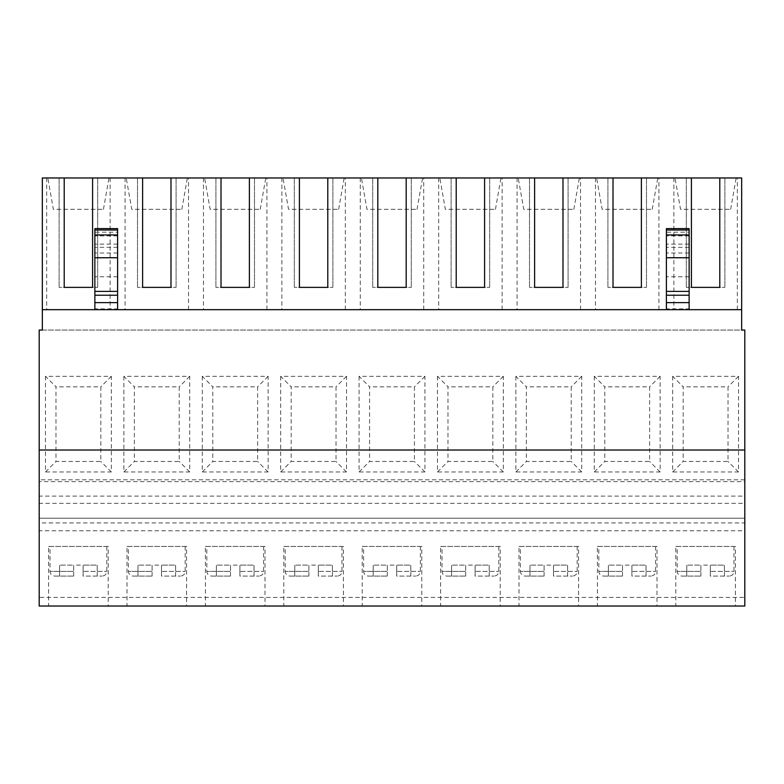 <?xml version="1.0" encoding="UTF-8"?>
<svg xmlns="http://www.w3.org/2000/svg" width="784" height="784" viewBox="0 0 784 784"><rect width="100%" height="100%" fill="white"/><g stroke="black" fill="none" stroke-linecap="round" stroke-linejoin="round"><path stroke-width="0.59" stroke-dasharray="3.92 2.94" d="M741.664 309.68L42.336 309.68L42.336 330.064L741.664 330.064L741.664 309.68L42.336 309.68L741.664 309.68L741.664 177.968L42.336 177.968L42.336 309.68M744.8 479.808L39.2 479.808L39.2 330.064L744.8 330.064L744.8 606.032L39.2 606.032L39.2 597.408L744.8 597.408M45.472 376.32L45.472 471.968L111.328 471.968L111.328 376.32L45.472 376.32L55.978 386.826L55.978 461.462L100.822 461.462L100.822 386.826L55.978 386.826M123.872 376.32L123.872 471.968L189.728 471.968L189.728 376.32L123.872 376.32L134.378 386.826L134.378 461.462L179.222 461.462L179.222 386.826L134.378 386.826M202.272 376.32L202.272 471.968L268.128 471.968L268.128 376.32L202.272 376.32L212.778 386.826L212.778 461.462L257.622 461.462L257.622 386.826L212.778 386.826M280.672 376.32L280.672 471.968L346.528 471.968L346.528 376.32L280.672 376.32L291.178 386.826L291.178 461.462L336.022 461.462L336.022 386.826L291.178 386.826M359.072 376.32L359.072 471.968L424.928 471.968L424.928 376.32L359.072 376.32L369.578 386.826L369.578 461.462L414.422 461.462L414.422 386.826L369.578 386.826M437.472 376.32L437.472 471.968L503.328 471.968L503.328 376.32L437.472 376.32L447.978 386.826L447.978 461.462L492.822 461.462L492.822 386.826L447.978 386.826M515.872 376.32L515.872 471.968L581.728 471.968L581.728 376.32L515.872 376.32L526.378 386.826L526.378 461.462L571.222 461.462L571.222 386.826L526.378 386.826M594.272 376.32L594.272 471.968L660.128 471.968L660.128 376.32L594.272 376.32L604.778 386.826L604.778 461.462L649.622 461.462L649.622 386.826L604.778 386.826M672.672 376.32L672.672 471.968L738.528 471.968L738.528 376.32L672.672 376.32L683.178 386.826L683.178 461.462L728.022 461.462L728.022 386.826L683.178 386.826M39.2 479.808L39.2 481.631L744.8 481.631M39.2 481.631L39.2 496.086L744.8 496.086M39.2 496.086L39.2 503.328L744.8 503.328M39.2 503.328L39.2 518.224L744.8 518.224L39.2 518.224L39.2 522.928L744.8 522.928M39.2 522.928L39.2 530.768L744.8 530.768M39.2 530.768L39.2 597.408M108.192 606.032L48.608 606.032L108.192 606.032L108.192 546.448L48.608 546.448L48.608 606.032M186.592 606.032L127.008 606.032L186.592 606.032L186.592 546.448L127.008 546.448L127.008 606.032M264.992 606.032L205.408 606.032L264.992 606.032L264.992 546.448L205.408 546.448L205.408 606.032M343.392 606.032L283.808 606.032L343.392 606.032L343.392 546.448L283.808 546.448L283.808 606.032M421.792 606.032L362.208 606.032L421.792 606.032L421.792 546.448L362.208 546.448L362.208 606.032M500.192 606.032L440.608 606.032L500.192 606.032L500.192 546.448L440.608 546.448L440.608 606.032M578.592 606.032L519.008 606.032L578.592 606.032L578.592 546.448L519.008 546.448L519.008 606.032M656.992 606.032L597.408 606.032L656.992 606.032L656.992 546.448L597.408 546.448L597.408 606.032M735.392 606.032L675.808 606.032L735.392 606.032L735.392 546.448L675.808 546.448L675.808 606.032M94.864 309.68L117.6 309.68L94.864 309.68L94.864 232.211L117.6 232.211L117.6 228.614M64.21 177.968L59.114 177.968L64.21 177.968L64.21 287.385L59.114 287.385L64.21 287.385M92.59 177.968L97.686 177.968L92.59 177.968L92.59 287.385L97.686 287.385L92.59 287.385M142.61 177.968L137.514 177.968L142.61 177.968L142.61 287.385L137.514 287.385L142.61 287.385M170.99 177.968L176.086 177.968L170.99 177.968L170.99 287.385L176.086 287.385L170.99 287.385M221.01 177.968L215.914 177.968L221.01 177.968L221.01 287.385L215.914 287.385L221.01 287.385M249.39 177.968L254.486 177.968L249.39 177.968L249.39 287.385L254.486 287.385L249.39 287.385M299.41 177.968L294.314 177.968L299.41 177.968L299.41 287.385L294.314 287.385L299.41 287.385M327.79 177.968L332.886 177.968L327.79 177.968L327.79 287.385L332.886 287.385L327.79 287.385M377.81 177.968L372.714 177.968L377.81 177.968L377.81 287.385L372.714 287.385L377.81 287.385M406.19 177.968L411.286 177.968L406.19 177.968L406.19 287.385L411.286 287.385L406.19 287.385M456.21 177.968L451.114 177.968L456.21 177.968L456.21 287.385L451.114 287.385L456.21 287.385M484.59 177.968L489.686 177.968L484.59 177.968L484.59 287.385L489.686 287.385L484.59 287.385M534.61 177.968L529.514 177.968L534.61 177.968L534.61 287.385L529.514 287.385L534.61 287.385M562.99 177.968L568.086 177.968L562.99 177.968L562.99 287.385L568.086 287.385L562.99 287.385M613.01 177.968L607.914 177.968L613.01 177.968L613.01 287.385L607.914 287.385L613.01 287.385M641.39 177.968L646.486 177.968L641.39 177.968L641.39 287.385L646.486 287.385L641.39 287.385M691.41 177.968L686.314 177.968L691.41 177.968L691.41 287.385L686.314 287.385L691.41 287.385M719.79 177.968L724.886 177.968L719.79 177.968L719.79 287.385L724.886 287.385L719.79 287.385M47.824 177.968L108.976 177.968L47.824 177.968L53.351 209.328L103.449 209.328L53.351 209.328M126.224 177.968L187.376 177.968L126.224 177.968L131.751 209.328L181.849 209.328L131.751 209.328M204.624 177.968L265.776 177.968L204.624 177.968L210.151 209.328L260.249 209.328L210.151 209.328M283.024 177.968L344.176 177.968L283.024 177.968L288.551 209.328L338.649 209.328L288.551 209.328M361.424 177.968L422.576 177.968L361.424 177.968L366.951 209.328L417.049 209.328L366.951 209.328M439.824 177.968L500.976 177.968L439.824 177.968L445.351 209.328L495.449 209.328L445.351 209.328M518.224 177.968L579.376 177.968L518.224 177.968L523.751 209.328L573.849 209.328L523.751 209.328M596.624 177.968L657.776 177.968L596.624 177.968L602.151 209.328L652.249 209.328L602.151 209.328M675.024 177.968L736.176 177.968L675.024 177.968L680.551 209.328L730.649 209.328L680.551 209.328M666.4 309.68L689.136 309.68L666.4 309.68L666.4 232.211L689.136 232.211L689.136 228.614M117.6 309.68L117.6 308.896L94.864 308.896M94.864 228.614L94.864 232.211M117.6 308.896L117.6 232.211M117.6 276.752L94.864 276.752M689.136 309.68L689.136 308.896L666.4 308.896M666.4 228.614L666.4 232.211M689.136 308.896L689.136 232.211M689.136 276.752L666.4 276.752M46.668 177.968L46.668 309.68M110.132 177.968L110.132 309.68M125.068 177.968L125.068 309.68M188.532 309.68L188.532 177.968M203.468 177.968L203.468 309.68M266.932 309.68L266.932 177.968M281.868 177.968L281.868 309.68M345.332 309.68L345.332 177.968M360.268 177.968L360.268 309.68M423.732 309.68L423.732 177.968M438.668 177.968L438.668 309.68M502.132 309.68L502.132 177.968M517.068 177.968L517.068 309.68M580.532 309.68L580.532 177.968M595.468 177.968L595.468 309.68M658.932 309.68L658.932 177.968M673.868 177.968L673.868 309.68M737.332 309.68L737.332 177.968M103.449 209.328L108.976 177.968M97.686 177.968L97.686 287.385L97.686 177.968M59.114 177.968L59.114 287.385L59.114 177.968M45.472 471.968L55.978 461.462M111.328 376.32L100.822 386.826M111.328 471.968L100.822 461.462M48.608 546.448L108.192 546.448M181.849 209.328L187.376 177.968M176.086 177.968L176.086 287.385L176.086 177.968M137.514 177.968L137.514 287.385L137.514 177.968M123.872 471.968L134.378 461.462M189.728 376.32L179.222 386.826M189.728 471.968L179.222 461.462M127.008 546.448L186.592 546.448M260.249 209.328L265.776 177.968M254.486 177.968L254.486 287.385L254.486 177.968M215.914 177.968L215.914 287.385L215.914 177.968M202.272 471.968L212.778 461.462M268.128 376.32L257.622 386.826M268.128 471.968L257.622 461.462M205.408 546.448L264.992 546.448M338.649 209.328L344.176 177.968M332.886 177.968L332.886 287.385L332.886 177.968M294.314 177.968L294.314 287.385L294.314 177.968M280.672 471.968L291.178 461.462M346.528 376.32L336.022 386.826M346.528 471.968L336.022 461.462M283.808 546.448L343.392 546.448M417.049 209.328L422.576 177.968M411.286 177.968L411.286 287.385L411.286 177.968M372.714 177.968L372.714 287.385L372.714 177.968M359.072 471.968L369.578 461.462M424.928 376.32L414.422 386.826M424.928 471.968L414.422 461.462M362.208 546.448L421.792 546.448M495.449 209.328L500.976 177.968M489.686 177.968L489.686 287.385L489.686 177.968M451.114 177.968L451.114 287.385L451.114 177.968M437.472 471.968L447.978 461.462M503.328 376.32L492.822 386.826M503.328 471.968L492.822 461.462M440.608 546.448L500.192 546.448M573.849 209.328L579.376 177.968M568.086 177.968L568.086 287.385L568.086 177.968M529.514 177.968L529.514 287.385L529.514 177.968M515.872 471.968L526.378 461.462M581.728 376.32L571.222 386.826M581.728 471.968L571.222 461.462M519.008 546.448L578.592 546.448M652.249 209.328L657.776 177.968M646.486 177.968L646.486 287.385L646.486 177.968M607.914 177.968L607.914 287.385L607.914 177.968M594.272 471.968L604.778 461.462M660.128 376.32L649.622 386.826M660.128 471.968L649.622 461.462M597.408 546.448L656.992 546.448M730.649 209.328L736.176 177.968M724.886 177.968L724.886 287.385L724.886 177.968M686.314 177.968L686.314 287.385L686.314 177.968M672.672 471.968L683.178 461.462M738.528 376.32L728.022 386.826M738.528 471.968L728.022 461.462M675.808 546.448L735.392 546.448M50.019 546.448L106.781 546.448L50.019 546.448L50.019 571.379L73.696 571.379L50.019 571.379C50.294 574.241 51.862 575.809 54.723 576.083L73.696 576.083L54.723 576.083M73.696 576.083L73.696 565.107L83.104 565.107L83.104 571.379L106.781 571.379L83.104 571.379L83.104 576.083L102.077 576.083L83.104 576.083L83.104 565.107L73.696 565.107L73.696 571.379L73.696 565.107L59.584 565.107L73.696 565.107L73.696 576.083M106.781 546.448L106.781 571.379C106.526 574.211 104.958 575.779 102.077 576.083M97.216 576.083L97.216 565.107L83.104 565.107L97.216 565.107L97.216 576.083M83.104 576.083L83.104 565.107L83.104 576.083M59.584 576.083L59.584 565.107L59.584 576.083M128.419 546.448L185.181 546.448L128.419 546.448L128.419 571.379L152.096 571.379L128.419 571.379C128.674 574.211 130.242 575.779 133.123 576.083L152.096 576.083L133.123 576.083M152.096 576.083L152.096 565.107L161.504 565.107L161.504 571.379L185.181 571.379L161.504 571.379L161.504 576.083L180.477 576.083L161.504 576.083L161.504 565.107L152.096 565.107L152.096 571.379L152.096 565.107L137.984 565.107L152.096 565.107L152.096 576.083M185.181 546.448L185.181 571.379C184.926 574.211 183.358 575.779 180.477 576.083M175.616 576.083L175.616 565.107L161.504 565.107L175.616 565.107L175.616 576.083M161.504 576.083L161.504 565.107L161.504 576.083M137.984 576.083L137.984 565.107L137.984 576.083M206.819 546.448L263.581 546.448L206.819 546.448L206.819 571.379L230.496 571.379L206.819 571.379C207.074 574.211 208.642 575.779 211.523 576.083L230.496 576.083L211.523 576.083M230.496 576.083L230.496 565.107L239.904 565.107L239.904 571.379L263.581 571.379L239.904 571.379L239.904 576.083L258.877 576.083L239.904 576.083L239.904 565.107L230.496 565.107L230.496 571.379L230.496 565.107L216.384 565.107L230.496 565.107L230.496 576.083M263.581 546.448L263.581 571.379C263.326 574.211 261.758 575.779 258.877 576.083M254.016 576.083L254.016 565.107L239.904 565.107L254.016 565.107L254.016 576.083M239.904 576.083L239.904 565.107L239.904 576.083M216.384 576.083L216.384 565.107L216.384 576.083M285.219 546.448L341.981 546.448L285.219 546.448L285.219 571.379L308.896 571.379L285.219 571.379C285.474 574.211 287.042 575.779 289.923 576.083L308.896 576.083L289.923 576.083M308.896 576.083L308.896 565.107L318.304 565.107L318.304 571.379L341.981 571.379L318.304 571.379L318.304 576.083L337.277 576.083L318.304 576.083L318.304 565.107L308.896 565.107L308.896 571.379L308.896 565.107L294.784 565.107L308.896 565.107L308.896 576.083M341.981 546.448L341.981 571.379C341.726 574.211 340.158 575.779 337.277 576.083M332.416 576.083L332.416 565.107L318.304 565.107L332.416 565.107L332.416 576.083M318.304 576.083L318.304 565.107L318.304 576.083M294.784 576.083L294.784 565.107L294.784 576.083M363.619 546.448L420.381 546.448L363.619 546.448L363.619 571.379L387.296 571.379L363.619 571.379C363.894 574.241 365.462 575.809 368.323 576.083L387.296 576.083L368.323 576.083M387.296 576.083L387.296 565.107L396.704 565.107L396.704 571.379L420.381 571.379L396.704 571.379L396.704 576.083L415.677 576.083L396.704 576.083L396.704 565.107L387.296 565.107L387.296 571.379L387.296 565.107L373.184 565.107L387.296 565.107L387.296 576.083M420.381 546.448L420.381 571.379C420.126 574.211 418.558 575.779 415.677 576.083M410.816 576.083L410.816 565.107L396.704 565.107L410.816 565.107L410.816 576.083M396.704 576.083L396.704 565.107L396.704 576.083M373.184 576.083L373.184 565.107L373.184 576.083M442.019 546.448L498.781 546.448L442.019 546.448L442.019 571.379L465.696 571.379L442.019 571.379C442.274 574.211 443.842 575.779 446.723 576.083L465.696 576.083L446.723 576.083M465.696 576.083L465.696 565.107L475.104 565.107L475.104 571.379L498.781 571.379L475.104 571.379L475.104 576.083L494.077 576.083L475.104 576.083L475.104 565.107L465.696 565.107L465.696 571.379L465.696 565.107L451.584 565.107L465.696 565.107L465.696 576.083M498.781 546.448L498.781 571.379C498.526 574.211 496.958 575.779 494.077 576.083M489.216 576.083L489.216 565.107L475.104 565.107L489.216 565.107L489.216 576.083M475.104 576.083L475.104 565.107L475.104 576.083M451.584 576.083L451.584 565.107L451.584 576.083M520.419 546.448L577.181 546.448L520.419 546.448L520.419 571.379L544.096 571.379L520.419 571.379C520.674 574.211 522.242 575.779 525.123 576.083L544.096 576.083L525.123 576.083M544.096 576.083L544.096 565.107L553.504 565.107L553.504 571.379L577.181 571.379L553.504 571.379L553.504 576.083L572.477 576.083L553.504 576.083L553.504 565.107L544.096 565.107L544.096 571.379L544.096 565.107L529.984 565.107L544.096 565.107L544.096 576.083M577.181 546.448L577.181 571.379C576.926 574.211 575.358 575.779 572.477 576.083M567.616 576.083L567.616 565.107L553.504 565.107L567.616 565.107L567.616 576.083M553.504 576.083L553.504 565.107L553.504 576.083M529.984 576.083L529.984 565.107L529.984 576.083M598.819 546.448L655.581 546.448L598.819 546.448L598.819 571.379L622.496 571.379L598.819 571.379C599.074 574.211 600.642 575.779 603.523 576.083L622.496 576.083L603.523 576.083M622.496 576.083L622.496 565.107L631.904 565.107L631.904 571.379L655.581 571.379L631.904 571.379L631.904 576.083L650.877 576.083L631.904 576.083L631.904 565.107L622.496 565.107L622.496 571.379L622.496 565.107L608.384 565.107L622.496 565.107L622.496 576.083M655.581 546.448L655.581 571.379C655.326 574.211 653.758 575.779 650.877 576.083M646.016 576.083L646.016 565.107L631.904 565.107L646.016 565.107L646.016 576.083M631.904 576.083L631.904 565.107L631.904 576.083M608.384 576.083L608.384 565.107L608.384 576.083M677.219 546.448L733.981 546.448L677.219 546.448L677.219 571.379L700.896 571.379L677.219 571.379C677.474 574.211 679.042 575.779 681.923 576.083L700.896 576.083L681.923 576.083M700.896 576.083L700.896 565.107L710.304 565.107L710.304 571.379L733.981 571.379L710.304 571.379L710.304 576.083L729.277 576.083L710.304 576.083L710.304 565.107L700.896 565.107L700.896 571.379L700.896 565.107L686.784 565.107L700.896 565.107L700.896 576.083M733.981 546.448L733.981 571.379C733.726 574.211 732.158 575.779 729.277 576.083M724.416 576.083L724.416 565.107L710.304 565.107L724.416 565.107L724.416 576.083M710.304 576.083L710.304 565.107L710.304 576.083M686.784 576.083L686.784 565.107L686.784 576.083M117.6 235.906L94.864 235.906M117.6 244.138L94.864 244.138M117.6 247.323L94.864 247.323M117.6 252.997L94.864 252.997M689.136 235.906L666.4 235.906M689.136 244.138L666.4 244.138M689.136 247.323L666.4 247.323M689.136 252.997L666.4 252.997"/><path stroke-width="1.18" d="M64.21 177.968L92.59 177.968L92.59 287.385L64.21 287.385L64.21 177.968L42.336 177.968L42.336 309.68L741.664 309.68L741.664 330.064L744.8 330.064L744.8 606.032L39.2 606.032L39.2 450.016L744.8 450.016M39.2 450.016L39.2 330.064L42.336 330.064L42.336 309.68M92.59 177.968L741.664 177.968L741.664 309.68M719.79 177.968L719.79 287.385L691.41 287.385L719.79 287.385M691.41 177.968L691.41 287.385M641.39 177.968L641.39 287.385L613.01 287.385L641.39 287.385M613.01 177.968L613.01 287.385M562.99 177.968L562.99 287.385L534.61 287.385L562.99 287.385M534.61 177.968L534.61 287.385M484.59 177.968L484.59 287.385L456.21 287.385L484.59 287.385M456.21 177.968L456.21 287.385M406.19 177.968L406.19 287.385L377.81 287.385L406.19 287.385M377.81 177.968L377.81 287.385M327.79 177.968L327.79 287.385L299.41 287.385L327.79 287.385M299.41 177.968L299.41 287.385M249.39 177.968L249.39 287.385L221.01 287.385L249.39 287.385M221.01 177.968L221.01 287.385M170.99 177.968L170.99 287.385L142.61 287.385L170.99 287.385M142.61 177.968L142.61 287.385M117.6 230.006L94.864 230.006L94.864 228.614L117.6 228.614L117.6 309.68M117.6 302.624L94.864 302.624L94.864 309.68M117.6 257.75L94.864 257.75L94.864 302.624M94.864 257.75L94.864 230.006M689.136 230.006L666.4 230.006L666.4 228.614L689.136 228.614L689.136 302.624L666.4 302.624L666.4 309.68M689.136 302.624L689.136 309.68M689.136 257.75L666.4 257.75L666.4 302.624M666.4 257.75L666.4 230.006M64.21 287.385L92.59 287.385M117.6 295.225L94.864 295.225M117.6 291.393L94.864 291.393M117.6 234.955L94.864 234.955M689.136 295.225L666.4 295.225M689.136 291.393L666.4 291.393M689.136 234.955L666.4 234.955"/></g></svg>

